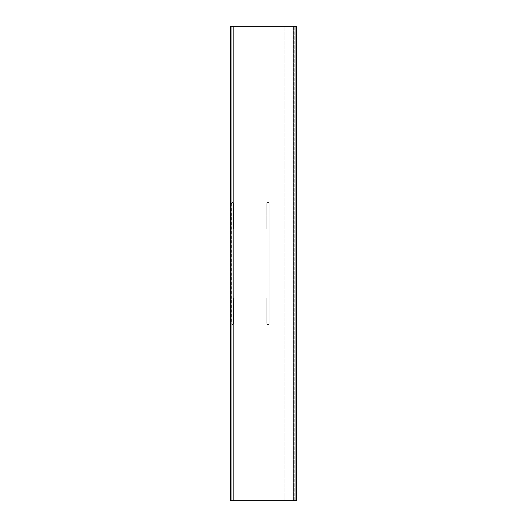 <?xml version="1.0" encoding="UTF-8"?>
<svg xmlns="http://www.w3.org/2000/svg" width="527" height="527" viewBox="0 0 527 527"><rect width="100%" height="100%" fill="white"/><g stroke="black" fill="none" stroke-linecap="round" stroke-linejoin="round"><path stroke-width="0.4" stroke-dasharray="2.63 1.98" d="M268.006 202.434A1.186 1.186 0 0 0 266.82 203.62L266.82 229.14L233.619 229.14L233.619 203.62A1.186 1.186 0 0 0 233.145 202.671L233.145 26.35L293.855 26.35L230.299 26.35L295.752 26.35L283.987 26.35L286.056 26.35L283.987 26.35L283.987 500.65L283.987 26.35L284.936 26.35L283.987 26.35L283.987 500.65L295.752 500.65L295.752 26.35L296.701 26.35L292.966 26.35L296.701 26.35L296.701 500.65L296.701 26.35L295.752 26.35L296.701 26.35L296.701 500.65L230.299 500.65L230.299 26.35L233.145 26.35L233.145 202.671A1.186 1.186 0 0 1 233.619 203.62L233.619 229.14L266.82 229.14L266.82 203.62A1.186 1.186 0 0 1 268.006 202.434A1.186 1.186 0 0 1 269.192 203.62A1.186 1.186 0 0 0 268.006 202.434M284.936 500.65L284.936 26.35L283.987 26.35L283.987 500.65L284.936 500.65L284.936 26.35L292.966 26.35L292.966 500.65L293.045 26.35L285.97 26.35L296.701 26.35L293.855 26.35L295.752 26.35L295.752 500.65L296.701 500.65L295.752 500.65L296.701 500.65L295.752 500.65L295.752 26.35L295.752 500.65L283.987 500.65L285.97 500.65L285.97 26.35L285.97 500.65L293.21 500.65L293.045 26.35L293.045 500.65L283.987 500.65L284.936 500.65L284.936 26.35L284.936 500.65M269.192 323.38L269.192 203.62L269.192 323.38A1.186 1.186 0 0 1 268.006 324.566A1.186 1.186 0 0 1 266.82 323.38A1.186 1.186 0 0 0 268.006 324.566A1.186 1.186 0 0 0 269.192 323.38M266.82 297.86L266.82 323.38L266.82 297.86L233.619 297.86L266.82 297.86M233.619 323.38L233.619 297.86L233.619 323.38A1.186 1.186 0 0 1 233.145 324.329A1.186 1.186 0 0 0 233.619 323.38M233.145 324.329L233.145 500.65L231.248 500.65L231.248 26.35L231.248 500.65L230.299 500.65L233.145 500.65L233.145 324.329C232.302 324.784 231.827 324.467 231.722 323.38L231.01 323.38L232.255 324.566L233.145 324.329L232.255 324.566M293.855 500.65L295.752 500.65L293.855 500.65L293.855 26.35M231.01 203.62L232.255 202.434L233.145 202.671C232.302 202.216 231.827 202.533 231.722 203.62L231.01 203.62L231.01 323.38M232.255 202.434L233.145 202.671M231.722 203.62L231.722 323.38M286.056 500.65L286.056 26.35L286.056 500.65M293.21 26.35L293.21 500.65L293.21 26.35M294.804 500.65L294.804 26.35L294.804 500.65M233.145 500.65L233.145 26.35"/><path stroke-width="0.79" d="M296.701 500.65L296.701 26.35L230.299 26.35L230.299 500.65L296.701 500.65M233.145 500.65L233.145 26.35M293.855 500.65L293.855 26.35"/></g></svg>
